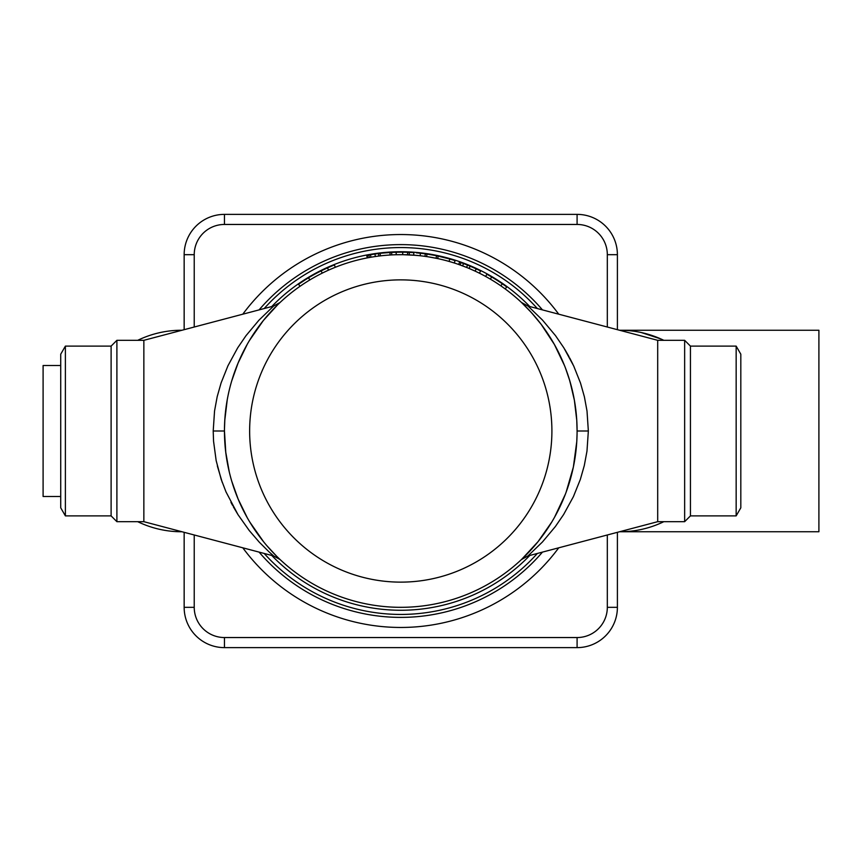 <?xml version="1.0" encoding="UTF-8"?>
<svg xmlns="http://www.w3.org/2000/svg" width="862" height="862" viewBox="0 0 862 862"><rect width="100%" height="100%" fill="white"/><g stroke="black" fill="none" stroke-linecap="round" stroke-linejoin="round"><path stroke-width="1.29" d="M278.512 558.242L266.864 545.7M263.643 541.821L249.786 522.06M247.297 517.793L238.149 499.13L231.781 481.298M229.249 471.826L225.704 451.925L224.777 441.646M280.075 559.535L273.588 555.936L268.901 551.734L259.246 542.133L249.226 530.507L237.987 514.636L226.016 491.933L221.157 479.261L216.168 460.653L213.55 441.193L213.205 431L224.454 431A176.322 176.322 0 0 0 400.776 607.322A176.322 176.322 0 0 0 577.087 431A176.322 176.322 0 0 0 400.776 254.678A176.322 176.322 0 0 0 224.454 431A176.322 176.322 0 0 0 400.776 607.322A176.322 176.322 0 0 0 577.087 431A176.322 176.322 0 0 0 400.776 254.678A176.322 176.322 0 0 0 224.454 431L225.79 452.679M227.234 462.172L229.238 471.805M231.77 481.255L236.22 494.325M249.538 521.639L259.979 537.134M276.745 556.324L279.04 558.544M249.484 340.447L263.363 320.513L277.661 304.782M276.648 305.773L271.702 310.88M270.032 312.701L264.009 319.716M263.492 320.362L260.798 323.789M257.522 328.207L254.807 332.096M253.126 334.628L249.743 340.027M247.243 344.315L238.106 362.988L231.749 380.799M224.777 420.333L227.223 399.903M224.842 419.266L224.465 429.179M231.738 380.842L238.02 363.171L246.995 344.735M449.102 261.434A176.322 176.322 0 0 1 454.317 263.007L455.082 260.615A178.833 178.833 0 0 0 449.792 259.009L449.08 261.423M426.604 256.585L424.966 256.348L426.604 256.585L424.966 256.348L426.604 256.585L426.981 254.096A178.833 178.833 0 0 1 436.56 255.777L435.816 255.626M429.05 256.962L437.67 258.589L436.053 258.244L437.67 258.589L438.198 256.122L436.172 255.702M425.203 256.38L426.464 256.564M435.655 258.169L433.241 257.695M425.095 256.37L426.518 256.574M388.148 255.13L390.788 254.969M389.031 255.077L387.491 255.184L389.031 255.077M367.244 257.9L366.77 255.421A178.833 178.833 0 0 1 367.266 255.335L367.729 257.803L370.929 257.221A176.322 176.322 0 0 1 375.336 256.531L374.97 254.031A178.833 178.833 0 0 1 376.209 253.859L377.653 253.665A178.833 178.833 0 0 1 378.299 253.579M411.691 255.023L419.385 255.669M417.219 255.454L413.9 255.174A176.322 176.322 0 0 1 418.781 255.605A176.322 176.322 0 0 1 418.792 255.605A176.322 176.322 0 0 1 420.128 255.745L420.408 253.245A178.833 178.833 0 0 1 425.322 253.859L426.981 254.096M407.694 254.818L409.138 254.883M378.601 256.079L380.39 255.863L378.806 256.057L378.483 253.557L380.099 253.363A178.833 178.833 0 0 1 389.958 252.491L391.628 252.394L391.757 254.915M396.218 254.743L402.694 254.689L396.218 254.743L396.154 252.221L402.726 252.178A178.833 178.833 0 0 1 407.672 252.297L409.342 252.372L409.224 254.883L407.575 254.818L407.672 252.297M400.173 254.678L402.694 254.689L402.726 252.178M367.729 257.803L369.313 257.512L368.861 255.033L370.509 254.743L370.929 257.221M383.773 255.508L387.695 255.163M521.618 302.605L531.52 312.712L541.196 324.36L554.503 344.649M565.461 368.02L569.868 381.036L574.383 400.227L576.775 420.376L577.087 431L581.591 431M576.753 420.106L576.236 413.695M575.827 409.87L574.965 403.685M574.351 400L573.704 396.628M573.036 393.395L569.297 379.14M568.446 376.478L567.638 374.022M566.894 371.921L566.539 370.919M564.481 365.531L554.352 344.391M549.374 336.094L547.65 333.454M546.723 332.075L544.181 328.422M543.847 327.959L541.11 324.252M534.763 316.386L528.449 309.404M528.309 309.253L525.906 306.786M525.615 306.484L523.449 304.361M551.852 521.909L537.996 541.713L521.542 559.47M522.512 558.544L524.807 556.313M528.535 552.51L538.147 541.53M543.9 533.977L544.364 533.319M546.777 529.85L547.704 528.46M549.417 525.831L552.036 521.596M554.546 517.265L565.407 494.12M565.86 492.913L566.582 490.952M566.937 489.982L567.67 487.87M568.478 485.425L569.329 482.742M574.351 461.946L574.976 458.261M575.859 451.796L576.247 448.229M576.807 441.096L577.066 433.769M576.764 441.689L573.37 467.064L566.065 492.396M565.213 494.637L559.05 508.688M403.233 254.699L416.066 255.346M491.652 276.971A178.833 178.833 0 0 0 486.847 274.235L485.64 276.443A176.322 176.322 0 0 1 490.37 279.148L491.652 276.971A178.833 178.833 0 0 1 502.298 283.77L500.865 285.85L505.24 288.964L506.727 286.927L502.298 283.77M464.446 266.584L462.883 265.981M479.455 273.211L480.576 270.959A178.833 178.833 0 0 0 476.201 268.847L475.134 271.131L469.09 268.448A176.322 176.322 0 0 0 466.601 267.425L458.713 264.472L459.543 262.091L460.944 262.587L460.092 264.957M331.461 268.879L334.844 267.468M315.266 276.81L312.604 278.307M301.678 285.171L300.709 285.828M300.86 285.721L302.12 284.869M324.855 269.084L323.379 269.784A178.833 178.833 0 0 0 308.531 277.79L309.835 279.945L308.952 280.484M305.945 282.359L307.68 281.26M184.156 532.317L184.156 607.322A40.298 40.298 0 0 0 224.454 647.621L577.087 647.621A40.298 40.298 0 0 0 617.397 607.322L617.397 532.317M259.085 552.1A186.397 186.397 0 0 0 542.467 552.1A186.397 186.397 0 0 1 259.085 552.1M542.467 309.9A186.397 186.397 0 0 0 259.085 309.9A186.397 186.397 0 0 1 542.467 309.9M572.928 364.357L569.739 358.021M569.006 356.663L564.847 349.444M528.578 306.603L542.489 320.071L555.494 335.62L563.813 347.774L573.704 365.994L580.503 383.062L584.393 396.811L587.011 411.045L588.347 431L586.979 451.128L584.296 465.566L580.331 479.444L573.402 496.652L563.629 514.517L555.376 526.542L542.424 542.004L527.964 555.936L657.695 521.682L657.695 340.318L527.964 306.064L521.478 302.465M521.478 559.535L527.964 555.936M657.695 340.318L684.643 340.318L684.643 521.682L657.695 521.682M143.857 521.682L116.898 521.682L116.898 340.318L143.857 340.318L143.857 521.682L273.588 555.936M684.643 340.318L690.44 346.115L690.44 515.885L684.643 521.682M65.383 346.115L60.728 354.174L60.728 507.826L65.383 515.885L65.383 346.115L111.112 346.115L111.112 515.885L116.898 521.682M213.205 431L214.552 410.958L217.192 396.66L221.114 382.868L227.934 365.8L237.664 347.882L245.961 335.727L258.945 320.19L273.588 306.064L143.857 340.318M217.343 465.954L222.245 482.397M230.941 502.32L232.568 505.38M233.3 506.716L237.88 514.463M280.075 302.465L273.588 306.064M690.44 515.885L736.159 515.885L736.159 346.115L690.44 346.115M736.159 346.115L740.814 354.174L740.814 507.826L736.159 515.885M617.397 329.683L617.397 254.678A40.298 40.298 0 0 0 577.087 214.379L224.454 214.379A40.298 40.298 0 0 0 184.156 254.678L184.156 329.683M663.826 340.318A100.757 100.757 0 0 0 619.541 330.243L818.9 330.243L818.9 531.757L619.541 531.757A100.757 100.757 0 0 0 663.826 521.682M181.634 330.243L182.011 330.243A100.757 100.757 0 0 0 137.715 340.318M137.715 521.682A100.757 100.757 0 0 0 182.011 531.757L181.634 531.757M60.728 365.51L43.1 365.51L43.1 496.49L60.728 496.49M641.328 332.549L660.863 338.949M401.455 252.167L398.707 252.178A178.833 178.833 0 0 1 399.451 252.167L401.272 252.167M463.778 263.632L461.633 262.835M475.802 268.664L475.802 268.664A178.833 178.833 0 0 0 470.135 266.164L470.135 266.164A178.833 178.833 0 0 0 470.059 266.132L469.154 268.481M475.932 268.728L471.449 266.724M476.201 268.847L470.059 266.132A178.833 178.833 0 0 0 467.538 265.097L463.519 263.535L462.635 265.895M463.519 263.535L460.944 262.587M467.538 265.097L466.601 267.425L463.864 266.358M377.319 253.708L376.209 253.859A178.833 178.833 0 0 1 376.382 253.837L379.84 253.396M377.847 253.643L377.211 253.719M375.347 256.52L376.554 256.348M399.451 252.167L391.628 252.394M381.758 253.18L380.099 253.363L380.39 255.863M416.411 252.846A178.833 178.833 0 0 1 417.143 252.911L418.932 253.083M417.758 252.975A178.833 178.833 0 0 1 419.04 253.094M407.51 252.286L409.148 252.361M409.342 252.372A178.833 178.833 0 0 1 413.857 252.641L413.674 255.152M420.71 253.277L418.652 253.062M409.256 252.361L413.749 252.631M416.314 252.835L417.37 252.932M407.467 252.286L409.202 252.361M435.687 255.605L438.198 256.122L436.56 255.777L436.053 258.244M370.509 254.743A178.833 178.833 0 0 1 374.97 254.031L378.483 253.557M367.266 255.335L368.861 255.033M382.771 253.072L390.594 252.458M399.828 252.167L402.942 252.178M426.884 254.075L431.679 254.85M433.726 255.227L434.48 255.367M425.117 253.827L426.83 254.075M419.137 253.105L420.408 253.245M433.155 255.12L431.743 254.861M447.055 258.255L447.055 258.255A178.833 178.833 0 0 0 438.413 256.165L449.792 259.009M329.737 266.875L330.663 266.477M333.551 265.28L327.495 267.866L328.53 270.162M314.048 274.601L313.208 275.064M323.972 269.494L323.659 269.644A178.833 178.833 0 0 0 323.379 269.774M327.797 267.737L328.444 267.446M335.329 267.274L334.391 264.936A178.833 178.833 0 0 0 327.495 267.866L321.127 270.883L322.248 273.135M309.124 277.435L305.18 279.859M303.252 281.087L305.547 279.633M305.568 279.611L299.157 283.846M376.845 253.773L377.664 253.665M384.905 252.868L385.465 252.825M194.23 534.979L194.23 607.322A30.224 30.224 0 0 0 224.454 637.546L577.087 637.546L577.087 647.621A40.298 40.298 0 0 0 617.397 607.322L607.322 607.322L607.322 534.979M577.087 637.546A30.224 30.224 0 0 0 607.322 607.322M607.322 327.021L607.322 254.678A30.224 30.224 0 0 0 577.087 224.454L224.454 224.454A30.224 30.224 0 0 0 194.23 254.678L194.23 327.021M558.748 314.199A196.471 196.471 0 0 0 242.793 314.199M242.793 547.801A196.471 196.471 0 0 0 558.748 547.801M537.36 308.553A183.444 183.444 0 0 0 264.181 308.553M264.181 553.447A183.444 183.444 0 0 0 537.36 553.447M271.735 306.56A179.274 179.274 0 0 1 529.807 306.56M529.807 555.44A179.274 179.274 0 0 1 271.735 555.44M577.087 431L588.347 431M224.454 431L219.95 431M400.776 279.87A151.13 151.13 0 0 0 249.646 429.599A151.13 151.13 0 0 0 399.839 582.13A151.13 151.13 0 0 0 551.906 431.463A151.13 151.13 0 0 0 400.776 279.87M224.454 637.546L224.454 647.621A40.298 40.298 0 0 1 184.156 607.322L194.23 607.322M194.23 254.678L184.156 254.678A40.298 40.298 0 0 1 224.454 214.379L224.454 224.454M577.087 224.454L577.087 214.379A40.298 40.298 0 0 1 617.397 254.678L607.322 254.678M389.958 252.491L390.109 255.001M425.322 253.859L424.966 256.348M521.521 302.519L523.396 304.006M111.112 346.115L116.898 340.318M65.383 515.885L111.112 515.885M278.146 557.994L280.042 559.492M280.042 302.508L278.146 304.006M299.987 286.324L298.554 284.255"/></g></svg>
